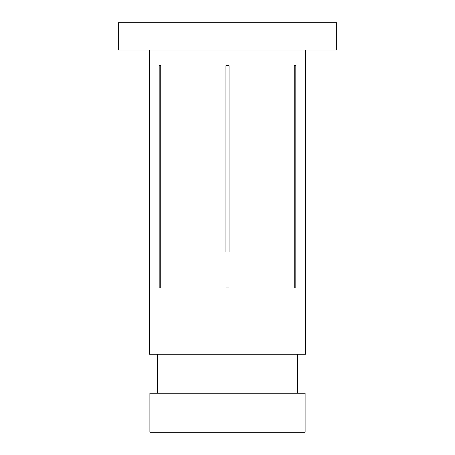 <?xml version="1.0" encoding="UTF-8"?>
<svg xmlns="http://www.w3.org/2000/svg" width="455" height="455" viewBox="0 0 455 455"><rect width="100%" height="100%" fill="white"/><g stroke="black" fill="none" stroke-linecap="round" stroke-linejoin="round"><path stroke-width="0.68" d="M229.058 252.07L229.058 65.651L225.942 65.651L229.058 65.651L229.058 252.07M225.942 252.07L225.942 65.651L225.942 252.07M336.7 22.75L118.3 22.75L118.3 50.05L336.7 50.05L336.7 22.75M157.299 354.252L157.299 393.251M297.701 354.252L297.701 393.251M305.112 393.251L149.888 393.251L149.888 432.25L305.112 432.25L305.112 393.251M225.942 287.952L229.058 287.952L225.942 287.952M159.182 65.651L160.746 65.651L160.746 287.952L159.182 287.952L159.182 65.651L160.746 65.651M295.818 287.952L294.254 287.952L294.254 65.651L295.818 65.651L295.818 287.952L294.254 287.952M149.502 50.05L149.502 354.252L305.498 354.252L305.498 50.05M159.182 287.952L160.746 287.952M294.254 65.651L295.818 65.651"/></g></svg>
